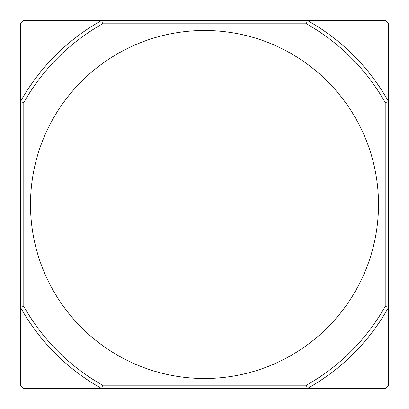 <?xml version="1.0" encoding="UTF-8"?>
<svg xmlns="http://www.w3.org/2000/svg" width="409" height="409" viewBox="0 0 409 409"><rect width="100%" height="100%" fill="white"/><g stroke="black" fill="none" stroke-linecap="round" stroke-linejoin="round"><path stroke-width="0.61" d="M204.5 30.491A174.009 174.009 0 0 0 30.491 204.5A174.009 174.009 0 0 0 204.5 378.509A174.009 174.009 0 0 0 378.509 204.5A174.009 174.009 0 0 0 204.5 30.491M102.562 385.201L101.683 388.55L385.201 388.55L388.55 385.201L388.55 307.317A210.819 210.819 0 0 1 307.317 388.55L306.438 385.201L102.562 385.201A207.475 207.475 0 0 1 23.799 306.438L20.45 307.317L20.45 385.201L23.799 388.55L101.683 388.55A210.819 210.819 0 0 1 20.45 307.317L20.45 101.683A210.819 210.819 0 0 1 101.683 20.45L102.562 23.799A207.475 207.475 0 0 0 23.799 102.562L23.799 306.438M23.799 102.562L20.45 101.683L20.45 23.799L23.799 20.45L307.317 20.45A210.819 210.819 0 0 1 388.55 101.683L388.55 23.799L385.201 20.45L307.317 20.45L306.438 23.799A207.475 207.475 0 0 1 385.201 102.562L388.55 101.683L388.55 307.317L385.201 306.438A207.475 207.475 0 0 1 306.438 385.201M306.438 23.799L102.562 23.799M385.201 102.562L385.201 306.438"/></g></svg>
